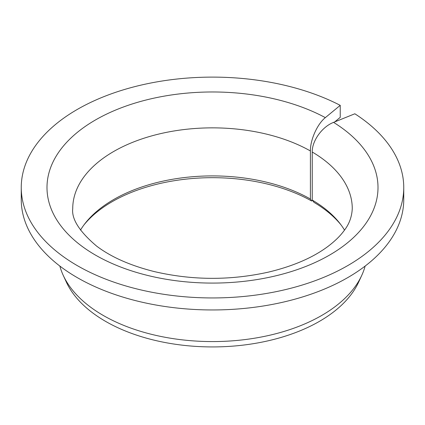 <?xml version="1.0" encoding="UTF-8"?>
<svg xmlns="http://www.w3.org/2000/svg" width="425" height="425" viewBox="0 0 425 425"><rect width="100%" height="100%" fill="white"/><g stroke="black" fill="none" stroke-linecap="round" stroke-linejoin="round"><path stroke-width="0.64" d="M341.031 224.91A141.881 81.913 180 0 0 314.001 202.364L312.237 200.074L312.237 152.023C311.977 140.818 322.23 126.682 333.572 122.379A165.506 95.556 180 0 1 253.459 280.112A165.506 95.556 180 0 1 52.142 163.88A165.506 95.556 180 0 1 325.343 117.629C317.401 123.893 310.218 139.804 310.404 150.965L310.404 199.017A139.761 80.692 180 0 0 84.915 223.656A139.761 80.692 180 0 0 80.5 230.09M334.703 121.922L340.234 117.364L340.234 105.352A191.25 110.415 180 0 0 134.566 86.695A191.25 110.415 180 0 0 21.25 187.531A191.25 110.415 180 0 0 212.5 297.946A191.25 110.415 180 0 0 403.75 187.531A191.25 110.415 180 0 0 354.838 113.783L333.572 122.379M312.237 200.074A139.761 80.692 180 0 1 340.085 223.656A139.761 80.692 180 0 1 344.5 230.09M83.969 224.91A141.881 81.913 180 0 1 311.637 200.998L310.404 199.017M403.75 187.531L403.75 199.543A191.25 110.415 180 0 1 212.5 309.958A191.25 110.415 180 0 1 21.25 199.543L21.25 187.531M340.234 105.352L325.343 117.629M365.144 266.061A154.472 89.181 180 0 1 361.765 275.347A154.472 89.181 180 0 1 212.5 341.578A154.472 89.181 180 0 1 63.235 275.347A154.472 89.181 180 0 1 59.856 266.061M361.765 275.347L358.663 282.078A151.258 87.327 180 0 1 212.5 346.928A151.258 87.327 180 0 1 66.337 282.078L63.235 275.347M311.637 200.998L312.439 200.34M312.237 152.023A139.761 80.692 180 0 1 352.261 208.548C351.884 216.915 349.09 224.379 343.878 230.945C340.069 236.119 334.788 241.257 328.036 246.362C313.05 257.577 293.213 266.156 268.52 272.101C230.281 280.596 192.18 280.415 154.217 271.564C130.347 265.556 111.164 257.077 96.661 246.133C79.417 231.545 71.442 219.018 72.739 208.548A139.761 80.692 180 0 1 158.419 134.146A139.761 80.692 180 0 1 310.404 150.965"/></g></svg>

